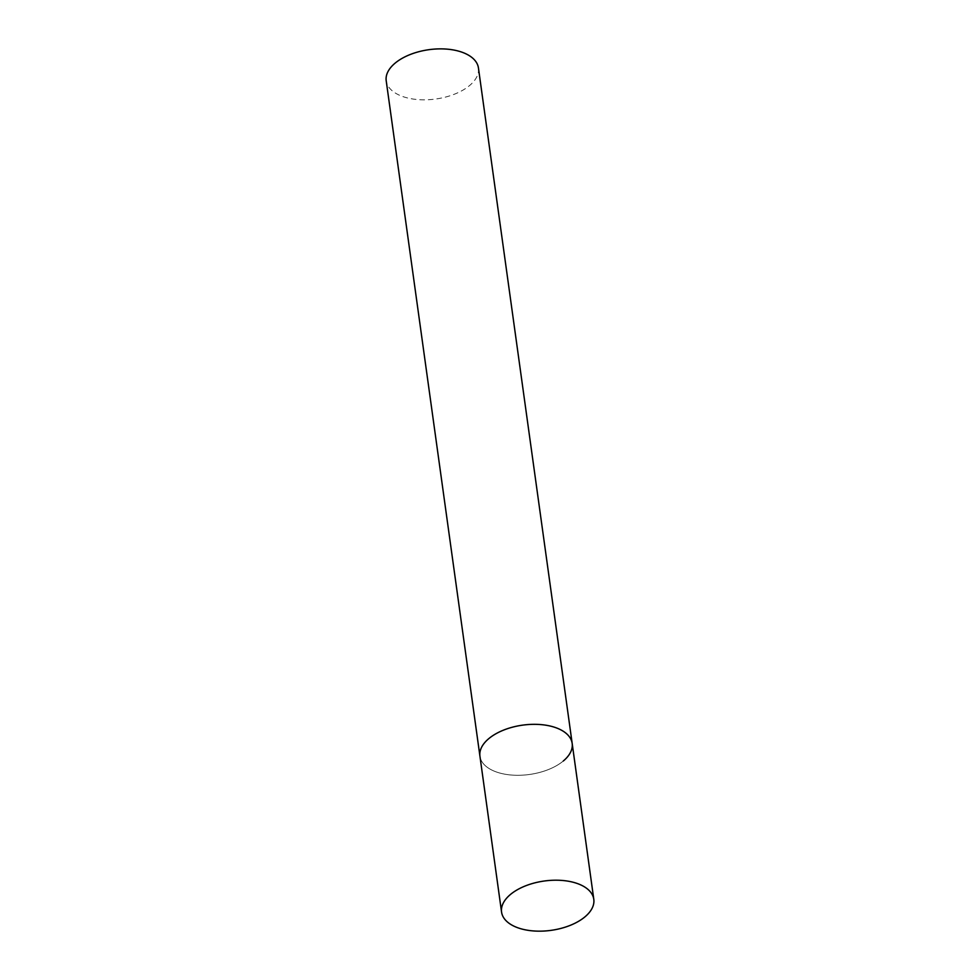 <?xml version="1.0" encoding="UTF-8"?>
<svg xmlns="http://www.w3.org/2000/svg" width="980" height="980" viewBox="0 0 980 980"><rect width="100%" height="100%" fill="white"/><g stroke="black" fill="none" stroke-linecap="round" stroke-linejoin="round"><path stroke-width="0.73" stroke-dasharray="4.9 3.68" d="M563.292 761.007A46.562 24.904 -7.9 0 1 513.251 775.168A46.562 24.904 -7.9 0 1 479.93 756.205A46.562 24.904 172.1 0 0 498.624 772.706A46.562 24.904 172.1 0 0 548.433 769.545A46.562 24.904 172.1 0 0 572.173 743.416M478.436 67.951A46.562 24.904 -7.9 0 1 469.567 85.554A46.562 24.904 -7.9 0 1 419.526 99.703A46.562 24.904 -7.9 0 1 386.206 80.752"/><path stroke-width="1.47" d="M593.794 899.285A46.562 24.904 172.1 0 0 575.101 882.796A46.562 24.904 172.1 0 0 525.305 885.945A46.562 24.904 172.1 0 0 501.564 912.086A46.562 24.904 172.1 0 0 520.258 928.575A46.562 24.904 172.1 0 0 570.054 925.426A46.562 24.904 172.1 0 0 593.794 899.285L572.173 743.416A46.562 24.904 172.1 0 0 553.467 726.915A46.562 24.904 172.1 0 0 503.671 730.076A46.562 24.904 172.1 0 0 479.93 756.205A46.562 24.904 -7.9 0 1 488.812 738.614A46.562 24.904 -7.9 0 1 538.841 724.453A46.562 24.904 -7.9 0 1 572.173 743.416A46.562 24.904 -7.9 0 1 563.292 761.007M501.564 912.086L386.206 80.752A46.562 24.904 -7.9 0 1 395.087 63.161A46.562 24.904 -7.9 0 1 445.116 49A46.562 24.904 -7.9 0 1 478.436 67.951L572.173 743.416"/></g></svg>
